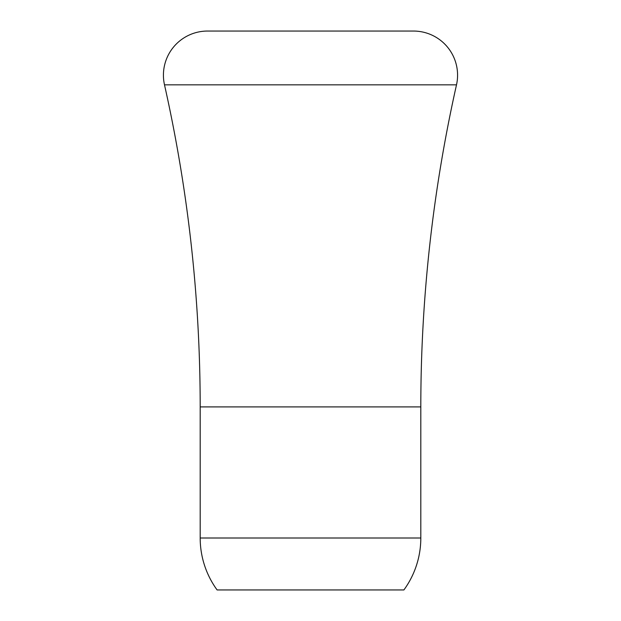 <?xml version="1.0" encoding="UTF-8"?>
<svg xmlns="http://www.w3.org/2000/svg" width="621" height="621" viewBox="0 0 621 621"><rect width="100%" height="100%" fill="white"/><g stroke="black" fill="none" stroke-linecap="round" stroke-linejoin="round"><path stroke-width="0.93" d="M200.187 537.996A88.244 88.244 0 0 0 217.102 589.95L403.898 589.95A88.244 88.244 0 0 0 420.813 537.996L200.187 537.996L200.187 406.918A1470.792 1470.792 0 0 0 164.495 84.836A44.122 44.122 0 0 1 207.546 31.05L413.454 31.05A44.122 44.122 0 0 1 456.505 84.836L164.495 84.836M456.505 84.836A1470.792 1470.792 0 0 0 420.813 406.918L420.813 537.996M420.813 406.918L200.187 406.918"/></g></svg>
